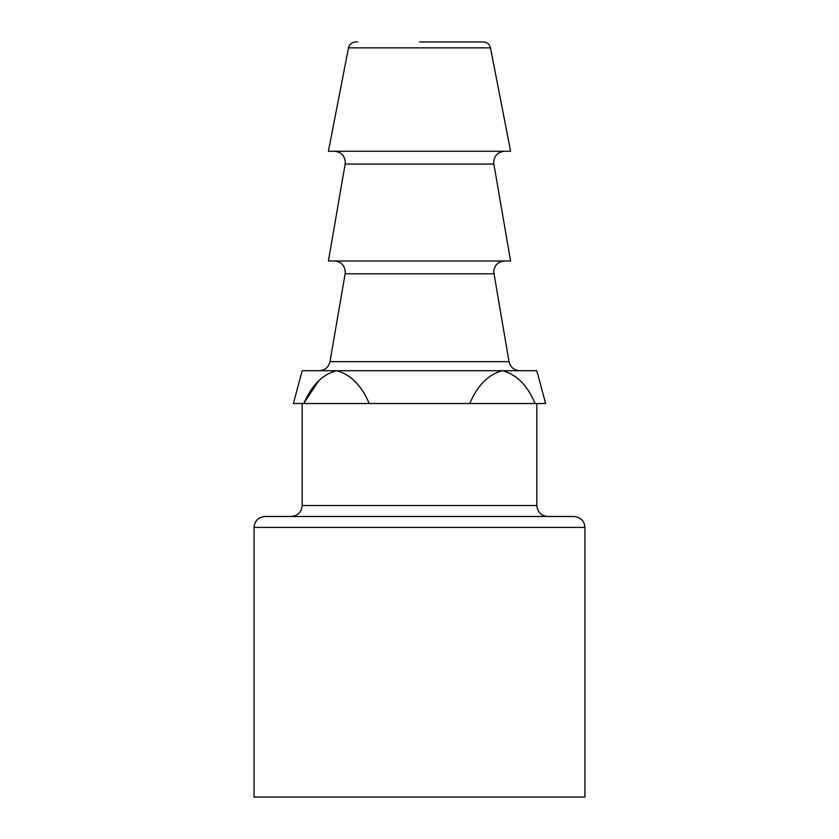 <?xml version="1.0" encoding="UTF-8"?>
<svg xmlns="http://www.w3.org/2000/svg" width="839" height="839" viewBox="0 0 839 839"><rect width="100%" height="100%" fill="white"/><g stroke="black" fill="none" stroke-linecap="round" stroke-linejoin="round"><path stroke-width="1.26" d="M584.93 527.416L584.93 797.05L254.07 797.05L254.07 527.416C254.657 520.83 258.307 517.191 265.009 516.478L573.991 516.478C580.693 517.191 584.343 520.83 584.93 527.416L254.07 527.416M481.439 516.478L419.5 516.478M535.167 403.528C527.312 385.206 516.415 374.278 502.467 370.733L536.824 370.733L545.612 403.528L293.388 403.528L302.176 370.733L336.533 370.733C322.585 374.278 311.689 385.206 303.833 403.528L304.557 402.143M469.756 403.528C477.611 385.206 488.518 374.278 502.467 370.733L336.533 370.733C350.482 374.278 361.378 385.206 369.244 403.528M304.567 402.101L319.072 380.329M510.594 260.992L328.406 260.992L345.144 164.056L493.856 164.056L510.594 260.992M348.51 47.844L490.49 47.844L510.594 151.261L328.406 151.261L348.51 47.844C349.485 44.184 351.877 42.212 355.663 41.95L357.561 41.95M419.5 41.95L483.337 41.95C487.123 42.212 489.515 44.184 490.49 47.844M536.824 403.528L536.824 505.55L302.176 505.55C301.526 512.189 297.876 515.838 291.238 516.478M504.627 260.992C497.988 261.642 494.339 265.292 493.699 271.93L509.032 361.661L329.968 361.661C328.573 367.293 324.987 370.314 319.198 370.733M493.856 273.787L345.144 273.787L329.968 361.661M536.824 505.55C537.474 512.189 541.124 515.838 547.762 516.478M302.176 403.528L302.176 505.55M509.032 361.661C510.427 367.293 514.013 370.314 519.802 370.733M334.373 260.992C341.012 261.642 344.661 265.292 345.301 271.93L345.144 273.787M504.627 151.261C497.988 151.911 494.339 155.551 493.699 162.189L493.856 164.056M334.373 151.261C341.012 151.911 344.661 155.551 345.301 162.189L345.144 164.056"/></g></svg>
